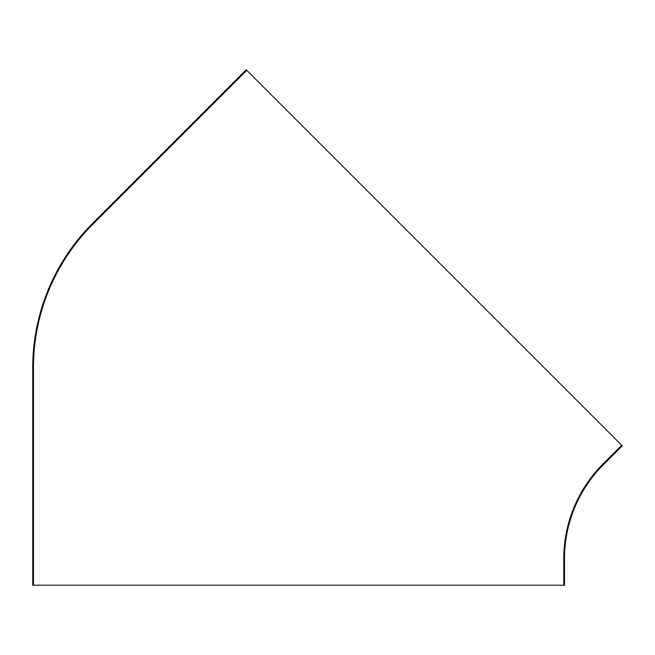 <?xml version="1.0" encoding="UTF-8"?>
<svg xmlns="http://www.w3.org/2000/svg" width="655" height="655" viewBox="0 0 655 655"><rect width="100%" height="100%" fill="white"/><g stroke="black" fill="none" stroke-linecap="round" stroke-linejoin="round"><path stroke-width="0.49" stroke-dasharray="3.27 2.46" d="M32.75 571.905L32.75 576.343L32.75 567.476L32.75 576.343L33.462 567.476L33.462 576.343L33.462 567.476L33.462 576.343L33.462 571.905L32.75 571.905M32.75 367.717L32.75 585.202L564.512 585.202L564.512 558.617A132.94 132.94 0 0 1 603.452 464.608L622.25 445.809L246.239 69.798L92.453 223.584A203.844 203.844 0 0 0 32.75 367.717M564.512 571.905L564.512 576.343L564.512 567.476L564.512 576.343L564.512 567.476L563.799 576.343L563.799 567.476L563.799 576.343L563.799 567.476L563.799 571.905L564.512 571.905M613.661 454.398L610.525 457.534L616.789 451.27L613.661 454.398L613.154 453.899L610.026 457.034L616.289 450.771L613.154 453.899L613.661 454.398M612.851 455.209L609.715 458.344L615.987 452.081L612.851 455.209L612.351 454.709L609.216 457.845L615.479 451.573L612.351 454.709L612.851 455.209M236.84 79.198L239.967 76.062L233.704 82.334L239.967 76.062L233.704 82.334L240.475 76.569L234.203 82.833L240.475 76.569L234.203 82.833L237.339 79.697L236.84 79.198M621.751 445.31L602.952 464.108A133.653 133.653 0 0 0 563.799 558.617L563.799 585.202M33.462 585.202L33.462 367.717A203.132 203.132 0 0 1 92.953 224.084L246.739 70.298M33.462 576.343L32.75 576.343L33.462 576.343M33.462 567.476L32.75 567.476L33.462 567.476M563.799 567.476L564.512 567.476L563.799 567.476M563.799 576.343L564.512 576.343L563.799 576.343M234.203 82.833L233.704 82.334L234.203 82.833M240.475 76.569L239.967 76.062L240.475 76.569M615.479 451.573L615.987 452.081M609.216 457.845L609.715 458.344M616.289 450.771L616.789 451.27M610.026 457.034L610.525 457.534"/><path stroke-width="0.98" d="M246.739 70.298L246.239 69.798L92.453 223.584A203.844 203.844 0 0 0 32.75 367.717L32.75 585.202L563.799 585.202L563.799 558.617A133.653 133.653 0 0 1 602.952 464.108L621.751 445.31L246.739 70.298L92.953 224.084A203.132 203.132 0 0 0 33.462 367.717L33.462 585.202M621.751 445.31L622.25 445.809L603.452 464.608A132.94 132.94 0 0 0 564.512 558.617L564.512 585.202L563.799 585.202"/></g></svg>
